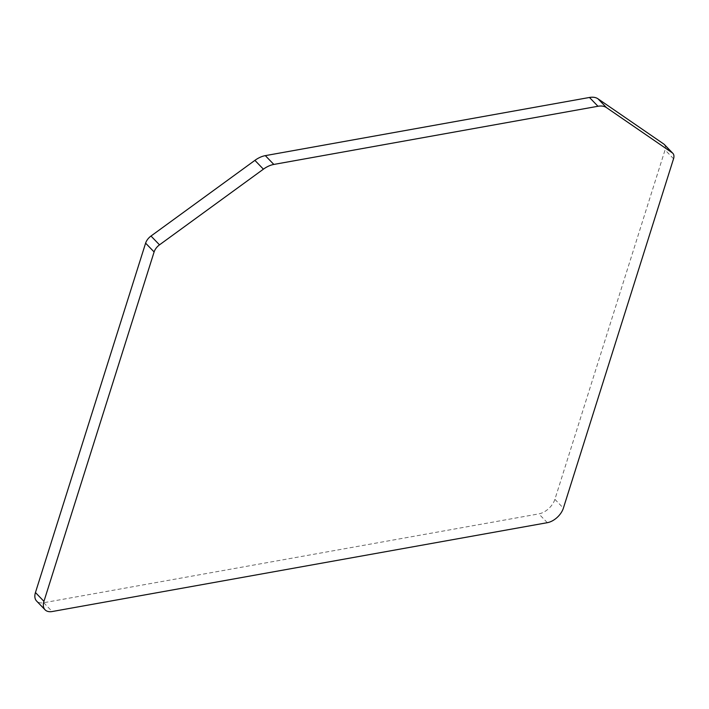 <?xml version="1.0" encoding="UTF-8"?>
<svg xmlns="http://www.w3.org/2000/svg" width="709" height="709" viewBox="0 0 709 709"><rect width="100%" height="100%" fill="white"/><g stroke="black" fill="none" stroke-linecap="round" stroke-linejoin="round"><path stroke-width="0.53" stroke-dasharray="3.54 2.66" d="M664.333 144.494A9.864 5.947 -44 0 1 665.051 149.945L554.89 499.331A15.341 9.252 -44 0 1 538.831 513.883L43.71 602.73A15.341 9.252 -44 0 1 36.576 601.01M43.71 602.73L52.209 611.53M547.33 522.684L538.831 513.883M554.89 499.331L563.389 508.131M673.55 158.745L665.051 149.945"/><path stroke-width="1.06" d="M145.611 243.152A9.864 5.947 -44 0 1 150.999 236.035L254.903 160.367A20.818 12.558 -44 0 1 265.326 155.634L589.471 97.47A20.818 12.558 -44 0 1 597.988 98.808L663.775 144.024A9.864 5.947 -44 0 1 664.333 144.494L672.823 153.295A9.864 5.947 -44 0 1 673.55 158.745L563.389 508.131A15.341 9.252 -44 0 1 547.33 522.684L52.209 611.53A15.341 9.252 -44 0 1 45.075 609.811A15.341 9.252 -44 0 1 43.949 601.338L35.45 592.538L145.611 243.152L154.11 251.952A9.864 5.947 -44 0 1 159.498 244.844L150.999 236.035M45.075 609.811L36.576 601.01A15.341 9.252 -44 0 1 35.45 592.538M254.903 160.367L263.402 169.176L159.498 244.844M154.11 251.952L43.949 601.338M663.775 144.024L672.274 152.825A9.864 5.947 -44 0 1 672.823 153.295M672.274 152.825L606.479 107.608L597.988 98.808M589.471 97.47L597.971 106.27A20.818 12.558 -44 0 1 606.479 107.608M597.971 106.27L273.825 164.435L265.326 155.634M263.402 169.176A20.818 12.558 -44 0 1 273.825 164.435"/></g></svg>
